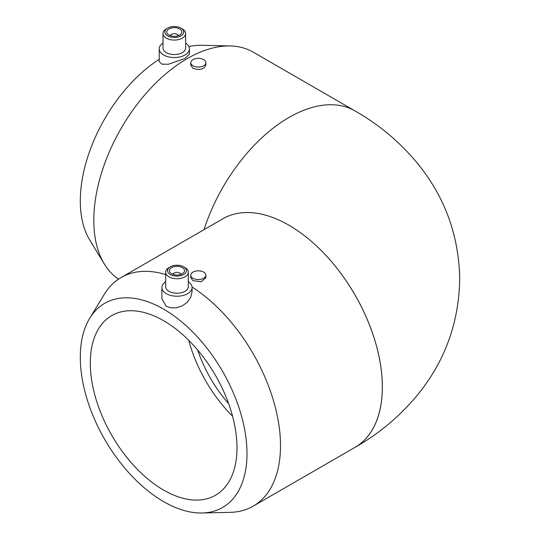 <?xml version="1.0" encoding="UTF-8"?>
<svg xmlns="http://www.w3.org/2000/svg" width="540" height="540" viewBox="0 0 540 540"><rect width="100%" height="100%" fill="white"/><g stroke="black" fill="none" stroke-linecap="round" stroke-linejoin="round"><path stroke-width="0.81" d="M90.302 363.062A103.727 59.886 60 0 1 111.787 315.583A103.727 59.886 60 0 1 215.514 375.469A103.727 59.886 60 0 1 215.514 495.241A103.727 59.886 60 0 1 135.581 467.451A103.727 59.886 60 0 1 90.302 363.062M188.744 340.322A103.727 59.886 -120 0 0 232.571 416.225M197.633 349.974A94.297 54.446 -120 0 0 228.65 403.697M192.989 278.276A7.546 4.354 0 0 0 201.211 279.221A7.546 4.354 0 0 0 205.868 275.197A7.546 4.354 0 0 0 198.322 270.837A7.546 4.354 0 0 0 190.775 275.197A7.546 4.354 0 0 0 192.989 278.276M205.868 275.197L205.868 277.688L201.211 281.779L192.989 280.678L190.775 277.688L190.775 275.197M192.989 65.772A7.546 4.354 0 0 0 201.211 66.717A7.546 4.354 0 0 0 205.868 62.694A7.546 4.354 0 0 0 198.322 58.34A7.546 4.354 0 0 0 190.775 62.694A7.546 4.354 0 0 0 192.989 65.772M205.868 62.694L205.868 65.192C203.911 69.37 199.618 70.423 192.989 68.357L190.775 65.192L190.775 62.694M188.298 281.752A15.086 8.708 180 0 1 192.071 287.516L192.065 291.904L190.681 297.398L187.097 302.393L182.216 305.903L176.431 307.82L170.984 307.888L166.313 306.322L161.899 299.005L161.899 287.516A15.086 8.708 180 0 1 165.672 281.752M192.071 287.516A15.086 8.708 180 0 1 182.756 295.562A15.086 8.708 180 0 1 166.313 293.672A15.086 8.708 180 0 1 161.899 287.516M172.638 274.232A4.718 2.72 180 0 1 173.65 273.368L174.319 272.984A3.773 2.18 180 0 1 179.651 272.984A3.773 2.18 180 0 1 180.751 274.442M179.651 272.984L180.32 273.368A4.718 2.72 180 0 1 181.325 274.232M173.219 274.442A3.773 2.18 180 0 1 174.319 272.984M171.653 273.753A7.546 4.354 180 0 1 169.439 270.675A7.546 4.354 180 0 1 176.985 266.315A7.546 4.354 180 0 1 184.532 270.675A7.546 4.354 180 0 1 179.874 274.698A7.546 4.354 180 0 1 171.653 273.753M170.316 274.523A9.43 5.447 180 0 1 170.316 266.821A9.43 5.447 180 0 1 183.654 266.821A9.43 5.447 180 0 1 183.654 274.523A9.43 5.447 180 0 1 170.316 274.523M183.654 266.821L184.984 267.59A11.313 6.534 180 0 1 188.298 272.214A11.313 6.534 180 0 1 181.319 278.249A11.313 6.534 180 0 1 168.986 276.831A11.313 6.534 180 0 1 165.672 272.214A11.313 6.534 180 0 1 168.986 267.59L170.316 266.821M188.298 272.214L188.298 286.686A11.313 6.534 180 0 1 181.319 292.727A11.313 6.534 180 0 1 168.986 291.31A11.313 6.534 180 0 1 165.672 286.686L165.672 272.214M192.051 287.024A132.017 76.221 60 0 1 274.307 403.535A132.017 76.221 60 0 1 253.159 506.169A132.017 76.221 60 0 1 230.243 512.339L202.122 513A117.875 68.053 -120 0 0 222.588 371.385A117.875 68.053 -120 0 0 89.708 318.303A117.875 68.053 -120 0 0 80.298 357.291A117.875 68.053 -120 0 0 202.122 513M353.673 448.139A132.017 76.221 -120 0 0 355.016 447.397A132.017 76.221 -120 0 0 375.246 341.604A132.017 76.221 -120 0 0 288.988 225.268A132.017 76.221 60 0 1 375.226 341.604A132.017 76.221 60 0 1 354.989 447.383L253.159 506.169M89.708 318.303L104.342 294.28A132.017 76.221 60 0 1 121.142 277.513L223 218.707A132.017 76.221 60 0 1 289.008 225.248L288.988 225.268M121.142 277.513A132.017 76.221 60 0 1 165.672 274.543M162.999 43.072A15.086 8.708 0 0 0 159.233 48.836A15.086 8.708 0 0 0 168.541 56.882A15.086 8.708 0 0 0 184.984 54.992A15.086 8.708 0 0 0 189.405 48.836A15.086 8.708 0 0 0 185.632 43.072M189.405 48.836L189.405 54.203L184.984 58.469L168.392 64.24L161.845 64.159L159.233 61.641L159.233 48.836M167.65 28.141L166.313 28.91A11.313 6.534 0 0 0 162.999 33.534L162.999 48.013A11.313 6.534 0 0 0 169.985 54.047A11.313 6.534 0 0 0 182.318 52.63A11.313 6.534 0 0 0 185.632 48.013L185.632 33.534A11.313 6.534 0 0 0 182.318 28.91L180.988 28.141A9.43 5.447 0 0 0 167.65 28.141A9.43 5.447 0 0 0 167.65 35.843A9.43 5.447 0 0 0 180.988 35.843A9.43 5.447 0 0 0 180.988 28.141M162.999 33.534A11.313 6.534 0 0 0 169.985 39.569A11.313 6.534 0 0 0 182.318 38.151A11.313 6.534 0 0 0 185.632 33.534M179.651 35.073A7.546 4.354 0 0 0 181.859 31.995A7.546 4.354 0 0 0 174.319 27.634A7.546 4.354 0 0 0 166.772 31.995A7.546 4.354 0 0 0 171.43 36.018A7.546 4.354 0 0 0 179.651 35.073M178.659 35.552A4.718 2.72 0 0 0 177.653 34.688L176.985 34.303A3.773 2.18 0 0 0 171.653 34.303A3.773 2.18 0 0 0 170.546 35.768M171.653 34.303L170.984 34.688A4.718 2.72 0 0 0 169.972 35.552M178.085 35.768A3.773 2.18 0 0 0 176.985 34.303M188.892 46.575A117.875 68.053 -60 0 1 202.122 45.286L230.243 45.947A132.017 76.221 120 0 0 93.805 220.34A132.017 76.221 120 0 0 104.342 264.006A132.017 76.221 120 0 0 118.537 279.146M104.342 264.006L89.708 239.983A117.875 68.053 -60 0 1 159.233 59.319M204.039 229.655A132.017 76.221 120 0 1 355.016 110.916L253.159 52.117A132.017 76.221 120 0 0 230.243 45.947M355.016 110.916C379.681 124.997 400.876 142.925 418.581 164.7C445.156 197.863 458.858 235.838 459.702 278.633C459.068 322.407 445.027 361.152 417.582 394.862C400.059 416.077 379.202 433.593 355.016 447.397"/></g></svg>

